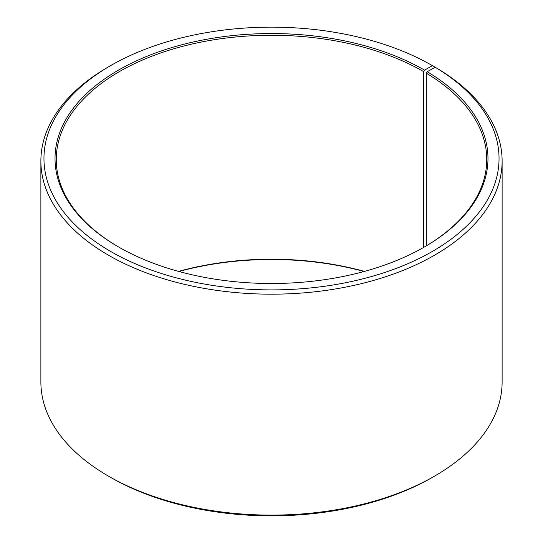 <?xml version="1.0" encoding="UTF-8"?>
<svg xmlns="http://www.w3.org/2000/svg" width="543" height="543" viewBox="0 0 543 543"><rect width="100%" height="100%" fill="white"/><g stroke="black" fill="none" stroke-linecap="round" stroke-linejoin="round"><path stroke-width="0.81" d="M435.181 67.264A227.544 131.372 180 0 1 430.518 252.488A227.544 131.372 180 0 1 109.672 250.873A227.544 131.372 180 0 1 110.602 65.628L108.424 66.884A230.619 133.144 180 0 0 40.881 161.033A230.619 133.144 180 0 0 271.5 294.177A230.619 133.144 180 0 0 502.119 161.033A230.619 133.144 180 0 0 437.393 68.54L435.181 67.264L427.219 71.703L426.33 73.203L426.33 245.85M426.33 73.203A215.245 124.272 180 0 1 486.745 159.527A215.245 124.272 180 0 1 424.137 247.146M118.863 247.146A215.245 124.272 180 0 1 56.255 159.527A215.245 124.272 180 0 1 189.127 44.716A215.245 124.272 180 0 1 423.703 71.656L423.703 247.391M178.545 271.391A215.245 124.272 180 0 1 364.455 271.391M178.946 271.5A216.474 124.978 180 0 1 364.054 271.5M502.119 161.033L502.119 381.967A230.619 133.144 180 0 1 434.576 476.116L432.398 477.372A227.544 131.372 180 0 1 110.602 477.372L108.424 476.116A230.619 133.144 180 0 1 40.881 381.967L40.881 161.033M434.576 476.116A230.619 133.144 180 0 1 108.424 476.116M434.57 67.603L434.57 66.884L432.398 65.628L424.572 70.149L423.703 71.656M110.602 65.628A227.544 131.372 180 0 1 432.398 65.628M427.219 71.703A216.474 124.978 180 0 1 424.572 246.895A216.474 124.978 180 0 1 118.428 246.895A216.474 124.978 180 0 1 118.428 70.149A216.474 124.978 180 0 1 424.572 70.149"/></g></svg>
